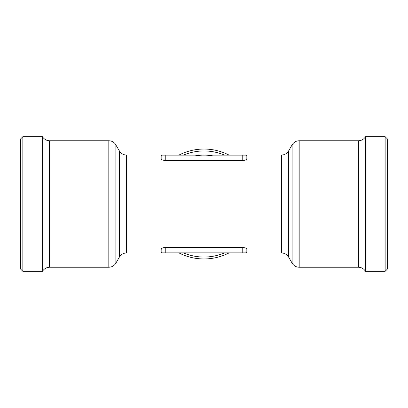 <?xml version="1.0" encoding="UTF-8"?>
<svg xmlns="http://www.w3.org/2000/svg" width="408" height="408" viewBox="0 0 408 408"><rect width="100%" height="100%" fill="white"/><g stroke="black" fill="none" stroke-linecap="round" stroke-linejoin="round"><path stroke-width="0.61" d="M163.2 160.206L162.297 159.859M126.48 252.96C123.4 253.062 121.043 254.424 119.411 257.04L119.411 150.96L120.085 151.949C121.747 153.954 123.879 154.984 126.48 155.04L126.48 252.96L161.16 252.96L161.16 249.385L161.16 252.144A0.816 0.816 0 0 0 161.976 252.96L161.16 252.96M365.476 271.32L385.152 271.32L385.152 136.68L365.476 136.68L365.476 271.32C363.844 268.704 361.493 267.342 358.408 267.24L299.186 267.24C296.106 267.138 293.75 265.776 292.118 263.16L288.589 257.04C286.957 254.424 284.6 253.062 281.52 252.96L246.84 252.96L246.84 249.385C246.677 248.35 245.315 247.727 242.76 247.513L165.24 247.513C162.695 247.722 161.333 248.35 161.16 249.385L162.297 248.141M244.8 247.794L245.703 248.141M244.8 160.206L243.77 160.415M126.48 155.04L161.16 155.04L161.16 158.615C161.323 159.65 162.685 160.278 165.24 160.487L242.76 160.487C245.305 160.278 246.667 159.65 246.84 158.615L246.84 155.04L281.52 155.04L281.52 252.96M163.2 247.794L164.23 247.585M212.899 155.856A48.96 48.96 0 0 0 195.101 155.856M246.84 158.615L246.84 155.856A0.816 0.816 0 0 0 246.024 155.04L246.84 155.04M161.16 155.04L161.976 155.04A0.816 0.816 0 0 0 161.16 155.856L161.16 158.615M246.84 252.96L246.024 252.96A0.816 0.816 0 0 0 246.84 252.144L246.84 249.385M119.411 150.96L115.209 143.851C113.546 141.846 111.415 140.816 108.814 140.76L108.814 267.24C111.894 267.138 114.25 265.776 115.882 263.16L119.411 257.04M42.524 136.68L42.524 271.32L22.848 271.32L22.848 136.68L42.524 136.68L43.197 137.669C44.855 139.674 46.986 140.704 49.592 140.76L49.592 267.24C46.507 267.342 44.156 268.704 42.524 271.32M108.814 267.24L49.592 267.24M246.024 252.96L246.024 252.96A0.816 0.816 0 0 0 246.84 252.144L242.76 252.144L242.76 247.513M22.848 136.68L20.4 139.128L20.4 268.872L22.848 271.32M179.041 155.04A54.958 54.958 0 0 1 228.959 155.04M228.959 252.96A54.958 54.958 0 0 1 179.041 252.96M246.024 155.04A0.816 0.816 0 0 1 246.84 155.856L161.16 155.856A0.816 0.816 0 0 1 161.976 155.04A0.816 0.816 0 0 0 161.16 155.856M161.16 252.144A0.816 0.816 0 0 0 161.976 252.96A0.816 0.816 0 0 1 161.16 252.144L165.24 252.144L165.24 247.513M385.152 271.32L387.6 268.872L387.6 139.128L385.152 136.68M242.76 252.96L242.76 252.144L165.24 252.144L165.24 252.96M292.118 263.16L292.118 144.84L292.791 143.851C294.454 141.846 296.585 140.816 299.186 140.76L358.408 140.76L358.408 267.24M299.186 267.24L299.186 140.76M165.24 155.04L165.24 160.487M242.76 155.04L242.76 160.487M115.882 144.84L115.882 263.16M288.589 257.04L288.589 150.96L287.915 151.949C286.253 153.954 284.121 154.984 281.52 155.04M183.6 252.96A53.04 53.04 0 0 0 224.4 252.96M224.4 155.04A53.04 53.04 0 0 0 183.6 155.04M108.814 140.76L49.592 140.76M365.476 136.68L364.803 137.669C363.145 139.674 361.014 140.704 358.408 140.76M288.589 150.96L292.118 144.84"/></g></svg>
